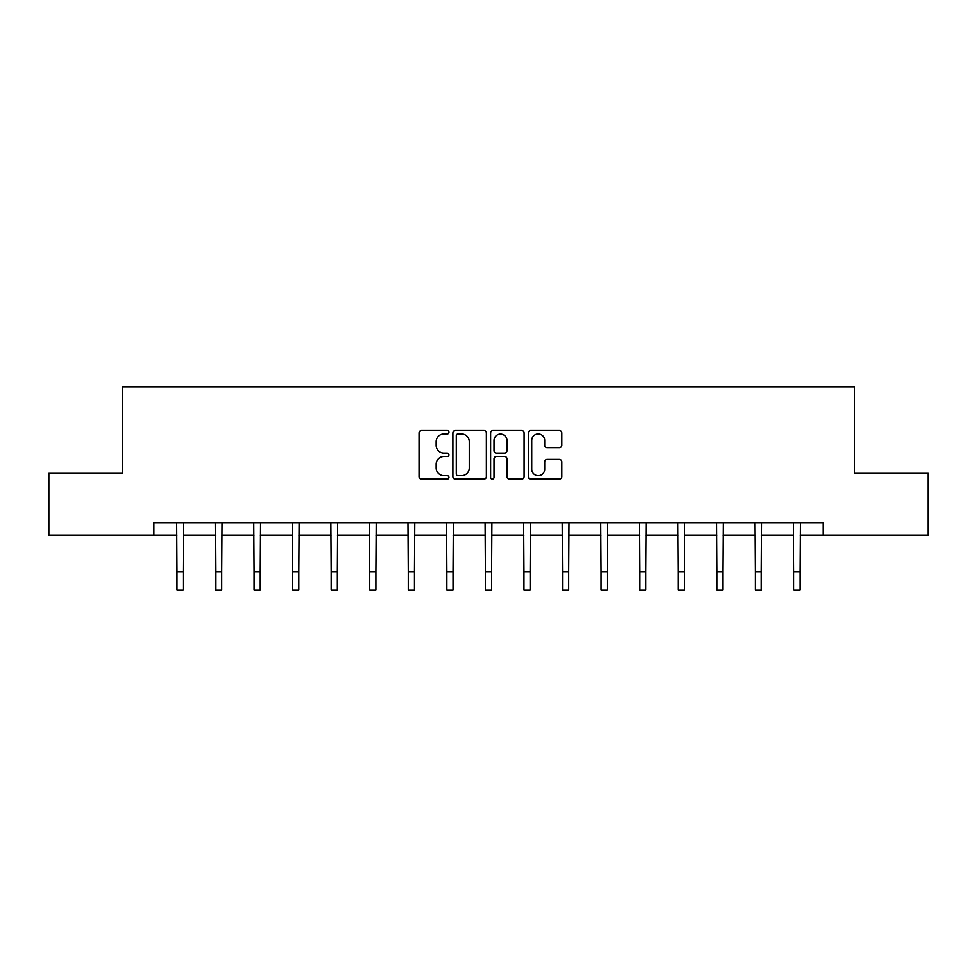 <?xml version="1.0" encoding="UTF-8"?>
<svg xmlns="http://www.w3.org/2000/svg" width="977" height="977" viewBox="0 0 977 977"><rect width="100%" height="100%" fill="white"/><g stroke="black" fill="none" stroke-linecap="round" stroke-linejoin="round"><path stroke-width="1.47" d="M448.956 432.249A1.698 1.698 0 0 0 447.258 430.552L421.49 430.552A2.43 2.43 0 0 0 419.06 432.97L419.06 476.629A2.43 2.43 0 0 0 421.49 479.06L447.258 479.06A1.698 1.698 0 0 0 448.956 477.362A1.698 1.698 0 0 0 447.258 475.665L443.924 475.665A7.767 7.767 0 0 1 436.169 467.898L436.169 464.258A7.767 7.767 0 0 1 443.924 456.503L447.258 456.503A1.698 1.698 0 0 0 448.956 454.806A1.698 1.698 0 0 0 447.258 453.108L443.924 453.108A7.767 7.767 0 0 1 436.169 445.341L436.169 441.702A7.767 7.767 0 0 1 443.924 433.947L447.258 433.947A1.698 1.698 0 0 0 448.956 432.249M559.394 447.649A2.43 2.43 0 0 0 561.824 445.219L561.824 432.97A2.43 2.43 0 0 0 559.394 430.552L530.767 430.552A2.43 2.43 0 0 0 528.349 432.97L528.349 476.629A2.43 2.43 0 0 0 530.767 479.06L559.394 479.06A2.43 2.43 0 0 0 561.824 476.629L561.824 461.84A2.43 2.43 0 0 0 559.394 459.41L547.144 459.41A2.43 2.43 0 0 0 544.714 461.84L544.714 469.18A6.485 6.485 0 0 1 538.229 475.665A6.485 6.485 0 0 1 531.744 469.18L531.744 440.432A6.485 6.485 0 0 1 538.229 433.947A6.485 6.485 0 0 1 544.714 440.432L544.714 445.219A2.43 2.43 0 0 0 547.144 447.649L559.394 447.649M153.877 535.127L48.85 535.127L48.85 473.344L122.491 473.344L122.491 386.843L854.509 386.843L854.509 473.344L928.15 473.344L928.15 535.127L823.122 535.127L823.122 522.768L153.877 522.768L153.877 535.127L176.984 535.127M486.375 432.97A2.43 2.43 0 0 0 483.957 430.552L455.331 430.552A2.43 2.43 0 0 0 452.901 432.97L452.901 476.629A2.43 2.43 0 0 0 455.331 479.06L483.957 479.06A2.43 2.43 0 0 0 486.375 476.629L486.375 432.97M493.043 430.552L521.669 430.552A2.43 2.43 0 0 1 524.099 432.97L524.099 476.629A2.43 2.43 0 0 1 521.669 479.06L509.42 479.06A2.43 2.43 0 0 1 507.002 476.629L507.002 458.921A2.43 2.43 0 0 0 504.572 456.503L496.45 456.503A2.43 2.43 0 0 0 494.02 458.921L494.02 477.362A1.698 1.698 0 0 1 492.323 479.06A1.698 1.698 0 0 1 490.625 477.362L490.625 432.97A2.43 2.43 0 0 1 493.043 430.552M183.163 535.127L215.538 535.127M221.718 535.127L254.093 535.127M260.273 535.127L292.648 535.127M298.828 535.127L331.203 535.127M337.383 535.127L369.758 535.127M375.925 535.127L408.301 535.127M414.48 535.127L446.855 535.127M453.035 535.127L485.41 535.127M491.59 535.127L523.965 535.127M530.145 535.127L562.52 535.127M568.699 535.127L601.075 535.127M607.242 535.127L639.617 535.127M645.797 535.127L678.172 535.127M684.352 535.127L716.727 535.127M722.907 535.127L755.282 535.127M761.462 535.127L793.837 535.127M800.016 535.127L823.122 535.127M457.993 433.947A1.698 1.698 0 0 0 456.296 435.644L456.296 473.967A1.698 1.698 0 0 0 457.993 475.665L461.51 475.665A7.767 7.767 0 0 0 469.278 467.898L469.278 441.702A7.767 7.767 0 0 0 461.51 433.947L457.993 433.947M507.002 440.554A6.485 6.485 0 0 0 500.505 434.069A6.485 6.485 0 0 0 494.02 440.554L494.02 450.678A2.43 2.43 0 0 0 496.45 453.108L504.572 453.108A2.43 2.43 0 0 0 507.002 450.678L507.002 440.554M176.678 522.768L176.984 571.618L183.163 571.618L183.481 522.768M176.984 571.618L176.984 590.157L183.163 590.157L183.163 571.618M215.233 522.768L215.538 571.618L221.718 571.618L222.035 522.768M215.538 571.618L215.538 590.157L221.718 590.157L221.718 571.618M253.776 522.768L254.093 571.618L260.273 571.618L260.59 522.768M254.093 571.618L254.093 590.157L260.273 590.157L260.273 571.618M292.331 522.768L292.648 571.618L298.828 571.618L299.133 522.768M292.648 571.618L292.648 590.157L298.828 590.157L298.828 571.618M330.885 522.768L331.203 571.618L337.383 571.618L337.688 522.768M331.203 571.618L331.203 590.157L337.383 590.157L337.383 571.618M369.44 522.768L369.758 571.618L375.925 571.618L376.243 522.768M369.758 571.618L369.758 590.157L375.925 590.157L375.925 571.618M407.995 522.768L408.301 571.618L414.48 571.618L414.798 522.768M408.301 571.618L408.301 590.157L414.48 590.157L414.48 571.618M446.55 522.768L446.855 571.618L453.035 571.618L453.352 522.768M446.855 571.618L446.855 590.157L453.035 590.157L453.035 571.618M485.093 522.768L485.41 571.618L491.59 571.618L491.907 522.768M485.41 571.618L485.41 590.157L491.59 590.157L491.59 571.618M523.648 522.768L523.965 571.618L530.145 571.618L530.45 522.768M523.965 571.618L523.965 590.157L530.145 590.157L530.145 571.618M562.202 522.768L562.52 571.618L568.699 571.618L569.005 522.768M562.52 571.618L562.52 590.157L568.699 590.157L568.699 571.618M600.757 522.768L601.075 571.618L607.242 571.618L607.56 522.768M601.075 571.618L601.075 590.157L607.242 590.157L607.242 571.618M639.312 522.768L639.617 571.618L645.797 571.618L646.115 522.768M639.617 571.618L639.617 590.157L645.797 590.157L645.797 571.618M677.867 522.768L678.172 571.618L684.352 571.618L684.669 522.768M678.172 571.618L678.172 590.157L684.352 590.157L684.352 571.618M716.41 522.768L716.727 571.618L722.907 571.618L723.224 522.768M716.727 571.618L716.727 590.157L722.907 590.157L722.907 571.618M754.965 522.768L755.282 571.618L761.462 571.618L761.767 522.768M755.282 571.618L755.282 590.157L761.462 590.157L761.462 571.618M793.519 522.768L793.837 571.618L800.016 571.618L800.322 522.768M793.837 571.618L793.837 590.157L800.016 590.157L800.016 571.618"/></g></svg>
